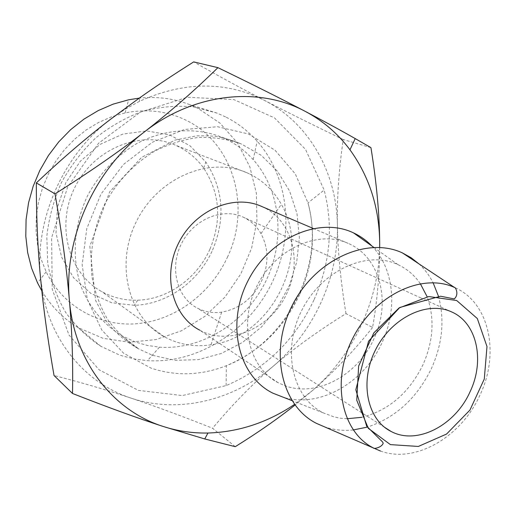 <?xml version="1.0" encoding="UTF-8"?>
<svg xmlns="http://www.w3.org/2000/svg" width="516" height="516" viewBox="0 0 516 516"><rect width="100%" height="100%" fill="white"/><g stroke="black" fill="none" stroke-linecap="round" stroke-linejoin="round"><path stroke-width="0.39" stroke-dasharray="2.58 1.94" d="M135.36 342.024L121.634 335.652C103.581 324.403 90.158 308.297 81.373 287.328C71.466 258.955 73.582 225.266 87.597 195.68C99.498 173.647 115.732 156.367 136.282 143.848C163.804 129.103 194.738 126.884 220.842 136.856C233.387 142.048 244.171 149.64 253.201 159.638C281.433 191.178 285.593 241.817 265.256 282.342C244.952 322.887 201.801 350.177 159.47 347.165L147.228 345.417L135.36 342.024M225.531 116.88L217.036 113.107L193.377 106.883C176.698 105.348 159.857 106.793 142.842 111.224C126.078 117.371 110.398 126.246 95.802 137.862C82.179 150.859 70.75 165.726 61.507 182.458C53.774 199.918 48.872 217.933 46.801 236.502L47.769 263.779C51.11 281.413 57.063 297.609 65.629 312.367C75.504 325.989 87.21 337.283 100.749 346.255L119.054 354.808L123.001 356.117L135.102 359.097L147.479 360.652C197.267 363.845 247.403 331.878 271.048 284.722C294.694 237.573 290.095 178.53 257.161 141.171C248.196 131.09 237.65 122.989 225.531 116.88M41.809 290.83C51.232 306.498 63.436 318.804 78.432 327.75L102.916 338.277L129.213 342.218L155.884 339.605L181.542 330.762L204.955 316.295L225.021 297.016L240.83 273.899L251.647 248.067L256.929 220.738L256.355 193.223L249.841 166.868L237.56 143.055L219.964 123.105L197.841 108.257L189.598 104.606C173.776 98.453 156.993 96.292 139.249 98.124M227.756 256.517C211.463 292.559 176.736 319.307 139.088 323.493C101.517 327.596 63.616 307.749 46.15 271.79L41.028 258.987L37.636 245.371L36.062 231.187L36.339 216.707L38.5 202.195L42.499 187.947L48.272 174.234L55.709 161.321L64.668 149.472L74.962 138.907L86.391 129.826L98.724 122.389L111.72 116.726L125.117 112.92C146.699 108.644 166.81 110.992 185.463 119.951C233.425 142.513 251.279 206.716 227.756 256.517M212.579 250.054C225.685 218.462 223.447 189.133 205.858 162.063L189.927 145.699L169.7 134.966L146.705 130.916L122.802 134.096L100.033 144.422L80.425 161.121L65.771 182.787L57.392 207.496L55.999 233.039L61.617 257.155L73.607 277.814L90.797 293.372L111.643 302.724L134.379 305.317C167.055 304.363 198.699 281.549 212.579 250.054M209.896 249.234C197.08 278.343 167.81 299.39 137.708 300.202C124.924 300.596 112.959 297.745 101.826 291.643C68.834 273.796 55.476 225.905 74.859 187.385C93.835 148.673 140.429 129.858 174.905 144.977L177.369 146.08C187.979 151.169 196.744 158.496 203.646 168.055C219.913 192.971 221.996 220.029 209.896 249.234M249.189 173.782L246.532 172.589C209.296 156.148 157.915 177.723 136.495 221.287C114.636 264.631 128.678 317.766 164.43 336.851C178.871 344.591 194.397 347.242 211.012 344.798C271.145 337.574 312.096 256.104 281.336 204.349C273.719 190.714 263.005 180.523 249.189 173.782M242.939 217.004L243.01 217.036C250.673 220.59 256.658 226.111 260.98 233.593C268.623 248.144 268.939 263.715 261.922 280.311C253.143 298.222 239.721 308.832 221.661 312.141C213.018 313.302 204.949 311.974 197.441 308.149C177.02 297.803 169.184 267.965 181.393 243.797C193.332 219.494 222.125 207.335 242.939 217.004M438.426 296.152C444.811 319.591 442.515 343.624 431.544 368.243C417.089 398.023 395.708 417.644 367.392 427.106M353.228 429.957C343.063 431.002 333.349 429.905 324.1 426.674M418.908 263.85C424.649 269.184 429.377 275.48 433.092 282.729M420.308 283.665C414.49 275.209 407.034 268.862 397.946 264.631C366.902 249.821 321.545 270.449 301.705 310.477C281.465 350.312 292.495 397.875 323.313 412.877L334.194 416.973L340.534 418.212L347.049 418.734M361.761 417.321C388.742 410.426 409.149 392.895 422.978 364.728C433.421 341.05 434.814 318.391 427.151 296.764M371.888 246.003C394.056 268.591 397.842 308.826 382.292 342.05C364.528 382.362 319.939 408.388 283.639 397.378M284.458 385.517C316.385 397.939 357.93 375.287 373.997 338.612C391.45 302.131 380.195 256.858 348.139 243.359C318.14 229.562 275.376 248.686 256.942 285.967C238.134 323.061 248.809 367.811 278.143 382.704L284.458 385.517M278.143 382.704L199.66 330.124C229.581 346.849 272.196 327.596 287.283 292.379C302.75 259.825 291.366 218.939 261.567 206.413M379.653 247.454C378.763 300.976 353.073 355.35 312.245 390.747L294.52 404.402M379.692 247.454C379.608 274.035 377.241 300.699 372.591 327.454L345.984 313.618C318.179 330.904 294.107 348.281 273.77 365.747C233.89 400.255 178.691 414.206 130.948 398.094C106.838 389.993 81.206 382.466 54.045 375.519M345.984 313.618C340.715 281.426 337.857 252.06 337.412 225.511C336.787 173.311 309.755 123.666 264.534 100.407C225.827 80.986 184.193 81.264 139.636 101.239L124.853 109.373L110.746 119.119C62.984 155.052 34.495 219.816 40.493 277.692L43.125 295.326C53.342 345.559 88.23 384.168 130.948 398.094C155.148 406.182 182.354 416.238 212.56 428.254L235.257 446.682M372.591 327.454C353.886 350.899 333.768 371.997 312.245 390.747L295.01 405.06M370.946 147.653L343.217 139.526C338.799 170.377 336.864 199.034 337.412 225.511C338.47 277.801 313.967 331.498 273.77 365.747C253.395 383.098 232.993 403.938 212.56 428.254M314.18 299.493C330.227 263.295 333.555 226.814 324.171 190.036L305.511 149.382L274.551 117.919L233.832 99.575L187.347 97.247L140.326 112.146L98.608 143.209L67.68 186.94L51.606 237.805L52.239 289.263L68.957 334.942L99.04 369.74L138.365 390.386L182.258 395.553L226.111 385.613C265.772 368.669 295.126 339.96 314.18 299.493M343.217 139.526C313.605 125.291 287.38 112.249 264.534 100.407C241.752 88.623 218.139 75.788 193.694 61.894M152.691 355.356L175.124 360.323L198.331 359.652L221.171 353.531L242.578 342.392L261.593 326.847L277.389 307.652L289.276 285.709L296.719 261.993L299.351 237.573L296.984 213.56L289.624 191.094L277.505 171.293L261.083 155.226L241.075 143.841C227.55 139.133 213.327 137.004 198.408 137.45C183.374 139.449 168.719 144.061 154.445 151.298C133.696 163.894 116.223 182.522 104.303 204.91C93.583 228.427 89.468 252.382 91.971 276.763C94.873 292.301 100.104 306.536 107.644 319.475C116.352 331.382 126.691 341.186 138.662 348.887L152.691 355.356M380.453 451.023C415.328 463.974 461.349 436.949 479.99 395.024C500.133 353.273 489.368 302.202 454.57 287.496M299.931 294.068C313.302 263.786 315.992 233.387 307.981 202.872L295.281 173.898L275.06 150.266L248.551 134.005L217.591 126.736L184.554 129.458L152.207 142.319L123.447 164.494L100.936 194.158L86.759 228.678L82.16 264.908L87.372 299.615L101.678 329.821L123.55 353.176L150.924 368.082C175.801 376.37 200.95 375.583 226.369 365.709C259.464 351.796 283.981 327.918 299.931 294.068M121.634 335.652L138.662 348.887C125.504 341.657 114.597 332.175 105.935 320.449L95.654 300.557L89.836 246.248L109.605 191.946L141.603 157.367L175.182 140.049L196.519 135.856C207.613 135.727 214.798 136.056 218.068 136.83C221.203 137.198 232.684 140.3 241.075 143.841L220.842 136.856M217.036 113.107L189.598 104.606M100.749 346.255L78.432 327.75M203.646 168.055L205.858 162.063M137.708 300.202L134.379 305.317M246.532 172.589L174.905 144.977M164.43 336.851L101.826 291.643M260.98 233.593L281.336 204.349M221.661 312.141L211.012 344.798M451.565 311.89L421.062 298.022M421.011 297.996L243.01 217.036M384.646 427.338L197.441 308.149M397.946 264.631L373.823 247.39M323.313 412.877L291.959 400.629M313.199 228.446L348.139 243.359M43.125 295.326L42.351 295.758M139.636 101.239L139.159 98.188M226.111 385.613L226.369 365.709C286.638 342.237 325.744 266.417 307.981 202.872L324.171 190.036M253.201 159.638L257.161 141.171M159.47 347.165L147.479 360.652M46.15 271.79L37.578 282.974M125.117 112.92L128.626 99.801"/><path stroke-width="0.77" d="M139.249 98.124L128.626 99.801L113.178 104.122L98.182 110.605L83.927 119.151L70.711 129.613L58.798 141.81L48.439 155.503L39.835 170.428L33.166 186.289L28.554 202.769L26.09 219.532L25.8 236.251L27.664 252.601L31.631 268.268L37.578 282.974L41.809 290.83M470.07 391.728C455.254 425.358 417.07 445.392 391.186 431.499C367.134 419.74 359.246 381.795 375.558 349.796C391.554 317.643 427.267 300.46 451.565 311.89C477.023 322.81 485.066 360.574 470.07 391.728M367.392 427.106L353.228 429.957M324.1 426.674L316.579 423.423C281.459 406.092 268.791 351.596 292.03 305.82C314.825 259.819 366.831 236.173 402.409 252.911L411.097 257.71L418.908 263.85M433.092 282.729L438.426 296.152M347.049 418.734L361.761 417.321M427.151 296.764L420.308 283.665M283.639 397.378L273.022 393.231C238.715 376.648 225.731 324.693 247.648 281.472C269.107 238.031 319.133 216.256 353.55 232.903C360.458 236.135 366.573 240.501 371.888 246.003M313.199 228.446L261.567 206.413C233.651 193.648 194.842 210.115 178.62 243.075C162.037 275.86 172.467 316.102 199.66 330.124M294.52 404.402C267.656 422.501 238.798 432.04 207.948 433.021C192.642 433.317 177.762 431.144 163.288 426.493C113.539 410.936 74.394 362.051 69.408 300.48C63.468 239.308 93.899 170.345 144.312 131.986C194.319 92.686 259 86.417 305.259 111.385C323.08 120.86 337.986 133.67 349.971 149.801C369.417 176.814 379.318 207.819 379.679 242.81L379.653 247.454M295.01 405.06C277.673 418.824 257.755 432.698 235.257 446.682L204.755 438.955L163.288 426.493C137.998 418.295 107.728 407.292 72.492 393.469C73.13 362.832 72.098 331.84 69.408 300.48C66.745 269.236 61.946 233.703 55.019 193.874C89.042 172.46 118.809 151.827 144.312 131.986C169.899 112.107 194.435 90.661 217.913 67.654L193.694 61.894C173.699 74.504 155.516 86.598 139.159 98.188L110.746 119.119C86.798 137.424 61.997 158.689 36.333 182.909L55.019 193.874M36.333 182.909C36.333 216.855 37.72 248.448 40.493 277.692L42.351 295.758C45.047 319.875 48.943 346.462 54.045 375.519L72.492 393.469M217.913 67.654C252.408 84.353 281.523 98.93 305.259 111.385C323.21 120.789 339.857 129.858 355.208 138.585L370.946 147.653C376.615 182.98 379.531 214.695 379.679 242.81L379.692 247.454M390.418 444.618L368.301 428.332L356.762 400.313L358.633 366.076L373.803 332.904L399.023 307.994L428.757 296.545L456.692 300.525L477.319 318.533L486.988 346.552L484.279 379.06L469.928 410.091L446.572 434.046L418.341 446.45L390.418 444.618M316.579 423.423L373.558 448.043C373.313 448.991 380.808 447.933 382.924 443.87C383.53 443.173 382.827 441.96 380.821 440.245L366.663 426.171L355.821 389.761L368.547 341.257L399.79 307.465L440.574 296.216L454.273 298.932C459.698 293.894 454.983 286.651 454.57 287.496C422.062 272.416 374.145 295.262 352.68 338.451C330.795 381.44 341.579 432.176 373.558 448.043L380.453 451.023M391.186 431.499L384.646 427.338M454.57 287.496L402.409 252.911M373.823 247.39L353.55 232.903M291.959 400.629L273.022 393.231M207.948 433.021L204.755 438.955M349.971 149.801L355.208 138.585"/></g></svg>
